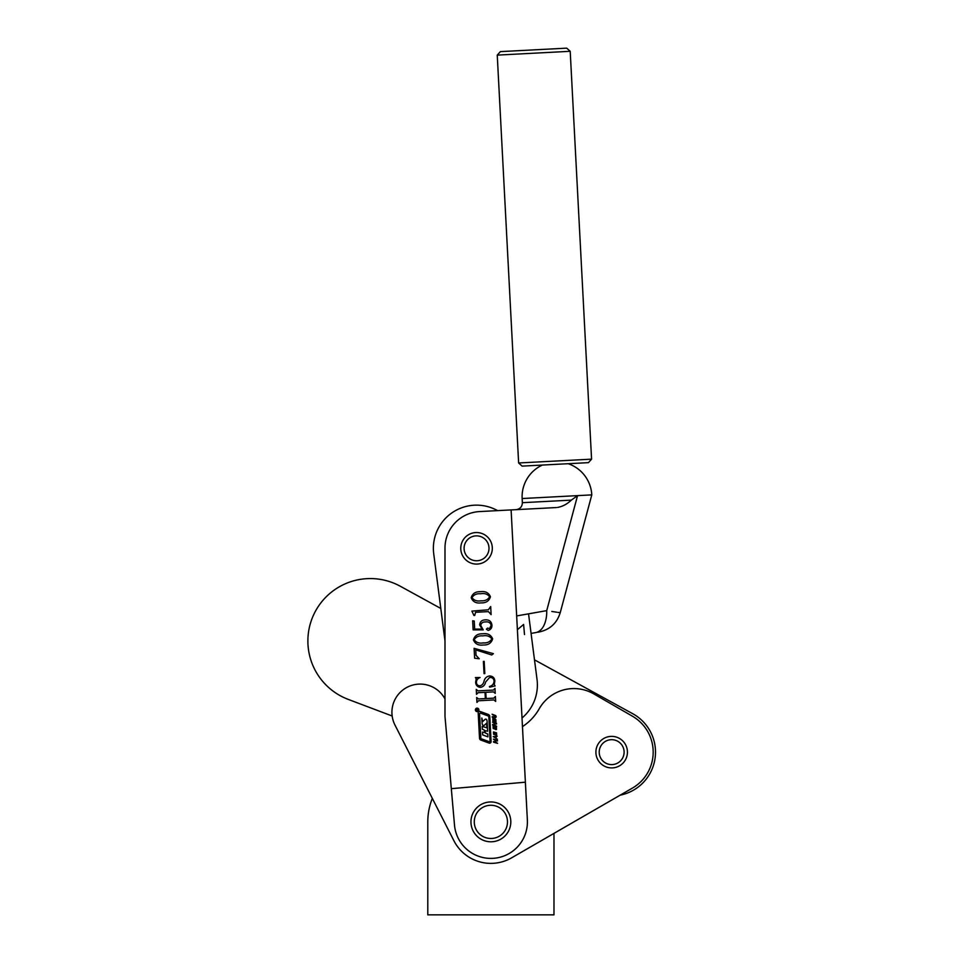 <?xml version="1.0" encoding="UTF-8"?>
<svg xmlns="http://www.w3.org/2000/svg" width="963" height="963" viewBox="0 0 963 963"><rect width="100%" height="100%" fill="white"/><g stroke="black" fill="none" stroke-linecap="round" stroke-linejoin="round"><path stroke-width="1.44" d="M444.99 698.921A28.228 28.228 0 0 0 391.917 712.295A28.228 28.228 0 0 0 394.999 725.115L432.327 798.387A63.089 63.089 0 0 0 427.789 821.872L427.789 914.85L553.978 914.85L553.978 833.38L620.22 795.137A43.829 43.829 0 0 0 632.739 713.715L534.489 659.836L531.07 633.401L535.693 632.595C540.303 631.776 540.303 631.776 535.693 632.595L531.07 633.401M595.892 752.151A15.769 15.769 0 0 0 611.661 767.92A15.769 15.769 0 0 0 627.431 752.151A15.769 15.769 0 0 0 611.661 736.37A15.769 15.769 0 0 0 595.892 752.151M394.999 725.115L453.898 840.723A41.505 41.505 0 0 0 511.642 857.816L632.414 788.095A41.505 41.505 0 0 0 632.414 716.195L593.822 693.914A39.844 39.844 0 0 0 539.22 708.792A51.472 51.472 0 0 1 522.464 726.608M475.397 709.948A1.733 1.733 0 0 0 477.227 711.597A1.733 1.733 0 0 0 478.864 709.767A1.733 1.733 0 0 0 477.046 708.13A1.733 1.733 0 0 0 475.397 709.948M478.623 709.779A1.493 1.493 0 0 0 477.058 708.371A1.493 1.493 0 0 0 475.65 709.936A1.493 1.493 0 0 0 477.215 711.344A1.493 1.493 0 0 0 478.623 709.779M588.429 462.649L522.115 466.116L518.624 462.974L591.571 459.158L588.429 462.649M497.245 55.12L500.387 51.629L533.55 49.883L566.713 48.15L570.204 51.292L497.245 55.12L518.624 462.974M542.35 465.057A34.861 34.861 0 0 0 522.151 498.533L591.788 494.886A34.861 34.861 0 0 0 568.194 463.709M556.397 507.549L479.61 511.57A36.522 36.522 0 0 0 444.99 548.043L444.99 716.448L454.5 825.062A36.522 36.522 0 0 0 493.429 858.31A36.522 36.522 0 0 0 527.363 819.958L525.377 782.197L451.31 788.673M460.796 549.139A15.769 15.769 0 0 0 477.371 564.065A15.769 15.769 0 0 0 492.298 547.49A15.769 15.769 0 0 0 475.722 532.563A15.769 15.769 0 0 0 460.796 549.139A15.769 15.769 0 0 1 476.553 532.539M489.108 743.087A1.493 1.493 0 0 0 491.106 741.618L489.794 716.592A2.48 2.48 0 0 0 488.169 714.39L480.188 711.476A1.493 1.493 0 0 0 478.19 712.957L479.526 738.308A1.986 1.986 0 0 0 480.826 740.066L489.108 743.087M495.981 721.925L492.912 721.034L492.779 718.651L495.861 719.53L495.981 721.925M494.513 728.943L493.14 728.437L493.08 726.331L493.899 726.234L493.838 728.305L494.97 726.704L496.414 727.185L496.475 729.509L495.524 729.533L496.294 728.281L495.716 727.306L494.513 728.943M497.353 739.199L493.237 736.611L497.197 736.238L496.077 737.044L496.15 738.392L497.353 739.199M477.985 690.892L493.417 690.074L494.982 688.437L495.235 693.372L493.525 691.903L485.797 692.301L486.122 698.536L493.85 698.139L495.403 696.49L495.656 701.425L493.935 699.957L478.503 700.763L476.95 702.412L476.685 697.477L478.418 698.945L485.34 698.584L485.015 692.349L478.081 692.71L476.516 694.347L476.264 689.412L477.985 690.892M484.172 661.364L484.822 673.582L484.04 673.631L483.402 661.412L484.172 661.364M482.68 633.81C487.543 633.112 490.865 634.786 492.647 638.842C491.347 643.14 488.217 645.186 483.257 644.993C478.394 645.667 475.108 643.946 473.411 639.853C474.699 635.628 477.792 633.618 482.68 633.81M471.894 611.108L488.337 609.796L490.685 606.546L491.106 614.611L488.458 611.613L475.529 612.299L474.735 615.465L473.952 615.501L471.894 611.108M525.377 782.197L511.112 509.933M480.465 591.703C485.34 590.993 488.662 592.666 490.432 596.735C489.132 601.02 486.002 603.079 481.055 602.886C476.191 603.548 472.905 601.839 471.196 597.746C472.484 593.521 475.578 591.511 480.465 591.703M482.078 629.104L479.658 624.915C479.983 621.701 481.825 620.016 485.196 619.871C489.144 619.594 491.395 621.352 491.924 625.131C492.009 627.948 490.745 629.706 488.157 630.404L486.399 629.164L487.579 628.081L489.529 628.646L491.154 625.264C490.36 622.628 488.482 621.52 485.484 621.942C482.8 621.857 481.211 623.013 480.73 625.396L483.221 629.874L473.146 629.886L472.664 620.786L474.241 621.039L474.663 629.104L482.078 629.104M474.109 648.34L493.417 653.66L491.72 654.972L475.758 649.881L476.047 655.358L479.237 658.764L474.627 658.235L474.109 648.34M489.589 677.507L485.641 681.973C485.015 685.018 483.306 686.812 480.525 687.365C477.504 687.04 475.866 685.343 475.626 682.273L476.228 678.674L475.385 677.603L480.068 677.507C477.708 678.373 476.492 680.01 476.42 682.406C476.601 684.705 477.877 685.837 480.224 685.812C482.307 685.102 483.582 683.513 484.052 681.082C484.834 678.157 486.664 676.435 489.517 675.942C492.767 676.086 494.549 677.783 494.85 681.034L494.26 684.573L495.114 685.945L489.661 687.149L489.409 686.511C492.358 685.764 493.911 683.923 494.067 680.997C493.73 678.47 492.237 677.302 489.589 677.507M497.57 743.34L493.574 742.184L493.538 741.486L495.175 741.955L495.09 740.318L493.417 739.151L497.402 740.294L497.45 740.992L495.632 740.475L495.716 742.112L497.57 743.34M496.679 735.214L493.61 734.324L493.477 731.94L496.559 732.819L496.679 735.214M496.679 726.331L492.683 725.175L492.647 724.477L494.284 724.946L494.2 723.309L492.526 722.142L496.511 723.297L496.547 723.995L494.741 723.466L494.826 725.115L496.679 726.331M495.066 718.073L492.274 717.266L492.237 716.568L495.018 717.375L495.692 716.773L492.117 714.233L495.789 715.629L496.222 716.929L495.066 718.073M537.884 632.21L539.172 631.981C549.921 629.621 556.939 623.193 560.225 612.697L557.818 612.36M516.662 615.935L546.731 610.626C564.559 613.407 564.559 613.407 546.731 610.626L577.547 495.632L571.324 500.122C567.159 504.094 562.573 506.538 557.529 507.441M556.698 612.203L551.787 611.457M524.498 634.569L523.607 624.445L517.384 629.706M546.731 610.626A26.567 15.203 80 0 1 535.693 632.595M480.573 593.786C476.577 593.437 473.712 594.737 471.978 597.698C474.073 600.443 477.058 601.478 480.946 600.804C484.931 601.105 487.832 599.756 489.649 596.771C487.555 594.015 484.533 593.027 480.573 593.786M482.788 635.893C478.78 635.544 475.915 636.856 474.181 639.817C476.276 642.55 479.273 643.585 483.149 642.911C487.146 643.212 490.047 641.864 491.864 638.89C489.77 636.134 486.736 635.135 482.788 635.893M495.548 737.068L494.115 737.14L495.596 738.055L495.548 737.068M493.875 732.542L493.959 733.938L496.282 734.613L496.21 733.216L493.875 732.542M493.188 719.253L493.261 720.649L495.584 721.323L495.512 719.915L493.188 719.253M489.433 741.763L490.095 741.269L488.831 717.146A1.493 1.493 0 0 0 487.856 715.822L480.236 713.041L479.562 713.535L480.85 737.983A0.987 0.987 0 0 0 481.5 738.862L489.433 741.763M486.568 719.602A0.987 0.987 0 0 0 484.955 719.493L482.656 721.624L481.813 718.013L482.078 723.129A3.479 3.479 0 0 0 482.908 725.199A0.987 0.987 0 0 0 484.425 725.187L486.628 723.177L486.881 727.799L482.21 726.415L482.367 729.244L484.461 730.183L484.582 732.47L482.511 732.061L482.656 734.889L487.904 736.864L487.76 734.035L485.28 732.951L485.171 730.664L487.615 731.218L487.085 721.263A3.479 3.479 0 0 0 486.568 719.602M476.228 709.875L477.034 710.08L476.228 709.875M476.179 710.453L478.009 709.093L477.094 709.839L478.069 710.357L476.179 710.453M497.606 510.631A43.166 43.166 0 0 0 433.735 553.845L440.801 608.46L400.331 586.262A62.426 62.426 0 0 0 307.883 640.6A62.426 62.426 0 0 0 348.233 699.391L392.17 716.003M433.735 553.845L444.99 640.925M522.018 718.001A43.166 43.166 0 0 0 537.029 679.433L528.543 613.84M488.999 548.308A12.447 12.447 0 0 0 476.553 535.861A12.447 12.447 0 0 0 464.094 548.308A12.447 12.447 0 0 0 476.553 560.767A12.447 12.447 0 0 0 488.999 548.308M492.298 547.49A15.769 15.769 0 0 1 476.553 564.077M490.889 801.95A19.922 19.922 0 0 1 510.811 821.872A19.922 19.922 0 0 1 490.889 841.794A19.922 19.922 0 0 1 470.955 821.872A19.922 19.922 0 0 1 490.889 801.95A19.922 19.922 0 0 0 470.955 821.872A19.922 19.922 0 0 0 490.889 841.794M624.108 752.151A12.447 12.447 0 0 0 611.661 739.692A12.447 12.447 0 0 0 599.215 752.151A12.447 12.447 0 0 0 611.661 764.598A12.447 12.447 0 0 0 624.108 752.151M516.084 509.668C520.092 509.054 522.187 506.731 522.367 502.686L571.324 500.122M490.889 838.484A16.6 16.6 0 0 0 507.489 821.872A16.6 16.6 0 0 0 490.889 805.273A16.6 16.6 0 0 0 474.278 821.872A16.6 16.6 0 0 0 490.889 838.484M570.204 51.292L591.571 459.158M522.367 502.686L522.151 498.533M560.225 612.697L591.788 494.886"/></g></svg>
